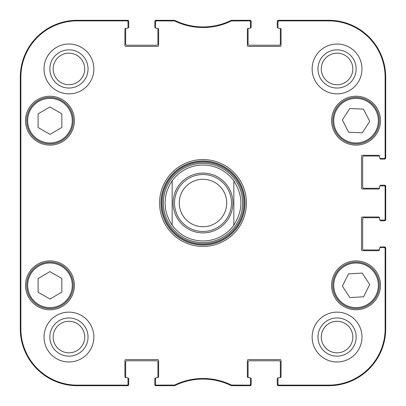 <?xml version="1.0" encoding="UTF-8"?>
<svg xmlns="http://www.w3.org/2000/svg" width="406" height="406" viewBox="0 0 406 406"><rect width="100%" height="100%" fill="white"/><g stroke="black" fill="none" stroke-linecap="round" stroke-linejoin="round"><path stroke-width="0.61" d="M174.24 20.868L174.372 20.3L156.493 20.3A0.949 0.949 -90 0 0 155.544 21.249L155.544 21.817A0.949 0.949 -90 0 1 156.493 20.868L174.656 20.965A64.635 64.635 0 0 0 231.344 20.965L249.507 20.868A0.949 0.949 -90 0 1 250.456 21.817L250.456 21.249A0.949 0.949 -90 0 0 249.507 20.3L231.628 20.3L231.212 20.396L231.628 20.3L231.76 20.868M157.68 28.369A0.949 0.949 0 0 1 158.629 29.318L158.629 45.452A0.949 0.949 0 0 1 157.68 46.401L125.885 46.401A0.949 0.949 0 0 1 124.936 45.452L124.936 29.318A0.949 0.949 0 0 1 125.885 28.369L127.073 28.369L125.885 28.369A0.949 0.949 0 0 0 125.682 28.39A0.71 0.71 0 0 0 125.647 28.603L125.647 44.026A1.188 1.188 0 0 0 126.834 45.213L156.731 45.213A1.188 1.188 0 0 0 157.919 44.026L157.919 28.603A0.71 0.71 0 0 0 157.883 28.39A0.949 0.949 0 0 0 157.68 28.369L156.493 28.369A0.949 0.949 0 0 1 155.544 27.42L155.544 21.817M125.885 377.631A0.949 0.949 0 0 1 124.936 376.682L124.936 360.548A0.949 0.949 0 0 1 125.885 359.599L157.68 359.599A0.949 0.949 0 0 1 158.629 360.548L158.629 376.682A0.949 0.949 0 0 1 157.68 377.631L156.493 377.631L157.68 377.631A0.949 0.949 0 0 0 157.883 377.61A0.71 0.71 0 0 0 157.919 377.397L157.919 361.974A1.188 1.188 0 0 0 156.731 360.787L126.834 360.787A1.188 1.188 0 0 0 125.647 361.974L125.647 377.397A0.71 0.71 0 0 0 125.682 377.61A0.949 0.949 0 0 0 125.885 377.631L127.073 377.631A0.949 0.949 0 0 1 128.022 378.58L128.022 384.183A0.949 0.949 90 0 1 127.073 385.132L77.247 385.132A56.378 56.378 0 0 1 20.868 328.753L20.868 77.247A56.378 56.378 0 0 1 77.247 20.868L127.073 20.868A0.949 0.949 -90 0 1 128.022 21.817L128.022 21.249A0.949 0.949 -90 0 0 127.073 20.3L77.247 20.3A56.947 56.947 0 0 0 20.3 77.247L20.3 328.753A56.947 56.947 0 0 0 77.247 385.7L127.073 385.7A0.949 0.949 90 0 0 128.022 384.751L128.022 384.183M174.656 385.035L174.788 385.604L174.372 385.7L174.788 385.604A64.062 64.062 0 0 1 231.212 385.604L231.628 385.7L231.212 385.604L231.344 385.035A64.635 64.635 0 0 0 174.656 385.035L156.493 385.132A0.949 0.949 90 0 1 155.544 384.183L155.544 384.751A0.949 0.949 90 0 0 156.493 385.7L174.372 385.7L174.24 385.132M248.32 377.631A0.949 0.949 0 0 1 247.371 376.682L247.371 360.548A0.949 0.949 0 0 1 248.32 359.599L280.115 359.599A0.949 0.949 0 0 1 281.064 360.548L281.064 376.682A0.949 0.949 0 0 1 280.115 377.631L278.927 377.631L280.115 377.631A0.949 0.949 0 0 0 280.318 377.61A0.71 0.71 0 0 0 280.353 377.397L280.353 361.974A1.188 1.188 0 0 0 279.166 360.787L249.269 360.787A1.188 1.188 0 0 0 248.081 361.974L248.081 377.397A0.71 0.71 0 0 0 248.117 377.61A0.949 0.949 0 0 0 248.32 377.631L249.507 377.631A0.949 0.949 0 0 1 250.456 378.58L250.456 384.183A0.949 0.949 90 0 1 249.507 385.132L231.344 385.035M379.529 249.741A0.949 0.949 0 0 1 378.58 250.69L362.446 250.69A0.949 0.949 0 0 1 361.497 249.741L361.497 217.946A0.949 0.949 0 0 1 362.446 216.997L378.58 216.997A0.949 0.949 0 0 1 379.529 217.946L379.529 219.133L379.529 217.946A0.949 0.949 0 0 0 379.508 217.743A0.71 0.71 0 0 0 379.295 217.712L363.872 217.712A1.188 1.188 0 0 0 362.685 218.895L362.685 248.792A1.188 1.188 0 0 0 363.872 249.979L379.295 249.979A0.71 0.71 0 0 0 379.508 249.949A0.949 0.949 0 0 0 379.529 249.741L379.529 248.558A0.949 0.949 0 0 1 380.478 247.609L384.183 247.609A0.949 0.949 0 0 1 385.132 248.558L385.132 328.753A56.378 56.378 0 0 1 328.753 385.132L278.927 385.132A0.949 0.949 90 0 1 277.978 384.183L277.978 384.751A0.949 0.949 90 0 0 278.927 385.7L328.753 385.7A56.947 56.947 0 0 0 385.7 328.753L385.7 248.558A0.949 0.949 0 0 0 384.751 247.609L384.183 247.609M379.529 188.054A0.949 0.949 0 0 1 378.58 189.003L362.446 189.003A0.949 0.949 0 0 1 361.497 188.054L361.497 156.259A0.949 0.949 0 0 1 362.446 155.31L378.58 155.31A0.949 0.949 0 0 1 379.529 156.259L379.529 157.442L379.529 156.259A0.949 0.949 0 0 0 379.508 156.051A0.71 0.71 0 0 0 379.295 156.021L363.872 156.021A1.188 1.188 0 0 0 362.685 157.208L362.685 187.105A1.188 1.188 0 0 0 363.872 188.288L379.295 188.288A0.71 0.71 0 0 0 379.508 188.257A0.949 0.949 0 0 0 379.529 188.054L379.529 186.867A0.949 0.949 0 0 1 380.478 185.918L384.183 185.918A0.949 0.949 0 0 1 385.132 186.867L385.132 219.133A0.949 0.949 -0 0 1 384.183 220.082L384.751 220.082A0.949 0.949 0 0 0 385.7 219.133L385.7 186.867A0.949 0.949 0 0 0 384.751 185.918L384.183 185.918M280.115 28.369A0.949 0.949 0 0 1 281.064 29.318L281.064 45.452A0.949 0.949 0 0 1 280.115 46.401L248.32 46.401A0.949 0.949 0 0 1 247.371 45.452L247.371 29.318A0.949 0.949 0 0 1 248.32 28.369L249.507 28.369L248.32 28.369A0.949 0.949 0 0 0 248.117 28.39A0.71 0.71 0 0 0 248.081 28.603L248.081 44.026A1.188 1.188 0 0 0 249.269 45.213L279.166 45.213A1.188 1.188 0 0 0 280.353 44.026L280.353 28.603A0.71 0.71 0 0 0 280.318 28.39A0.949 0.949 0 0 0 280.115 28.369L278.927 28.369A0.949 0.949 0 0 1 277.978 27.42L277.978 21.817A0.949 0.949 -90 0 1 278.927 20.868L328.753 20.868A56.378 56.378 0 0 1 385.132 77.247L385.132 157.442A0.949 0.949 -0 0 1 384.183 158.391L384.751 158.391A0.949 0.949 0 0 0 385.7 157.442L385.7 77.247A56.947 56.947 0 0 0 328.753 20.3L278.927 20.3A0.949 0.949 -90 0 0 277.978 21.249L277.978 21.817M61.824 278.455L61.824 292.127L50.029 299.044L38.093 292.208L38.093 278.536L49.887 271.619L61.824 278.455M74.399 285.332A24.441 24.441 0 0 1 37.738 306.5A24.441 24.441 0 0 1 37.738 264.169A24.441 24.441 0 0 1 74.399 285.332M362.223 273.091L369.688 284.545L363.588 296.781L349.86 297.573L342.39 286.123L348.49 273.888L362.223 273.091M357.382 308.55A23.254 23.254 0 0 0 375.474 272.568A23.254 23.254 0 0 0 335.265 274.887A23.254 23.254 0 0 0 357.382 308.55M74.399 120.668A24.441 24.441 0 0 1 37.738 141.831A24.441 24.441 0 0 1 37.738 99.5A24.441 24.441 0 0 1 74.399 120.668M380.478 285.332A24.441 24.441 0 0 1 343.821 306.5A24.441 24.441 0 0 1 343.821 264.169A24.441 24.441 0 0 1 380.478 285.332M277.978 384.183L277.978 378.58A0.949 0.949 0 0 1 278.927 377.631M384.183 220.082L380.478 220.082A0.949 0.949 0 0 1 379.529 219.133M384.183 158.391L380.478 158.391A0.949 0.949 0 0 1 379.529 157.442M250.456 21.817L250.456 27.42A0.949 0.949 0 0 1 249.507 28.369M128.022 21.817L128.022 27.42A0.949 0.949 0 0 1 127.073 28.369M155.544 384.183L155.544 378.58A0.949 0.949 0 0 1 156.493 377.631M159.578 203A43.422 43.422 0 0 0 224.711 240.606A43.422 43.422 0 0 0 224.711 165.394A43.422 43.422 0 0 0 159.578 203M93.857 337.061A24.913 24.913 0 0 1 56.485 358.635A24.913 24.913 0 0 1 56.485 315.482A24.913 24.913 0 0 1 93.857 337.061M361.974 337.061A24.913 24.913 0 0 1 324.602 358.635A24.913 24.913 0 0 1 324.602 315.482A24.913 24.913 0 0 1 361.974 337.061M361.974 68.939A24.913 24.913 0 0 1 324.602 90.518A24.913 24.913 0 0 1 324.602 47.365A24.913 24.913 0 0 1 361.974 68.939M93.857 68.939A24.913 24.913 0 0 1 56.485 90.518A24.913 24.913 0 0 1 56.485 47.365A24.913 24.913 0 0 1 93.857 68.939M380.478 120.668A24.441 24.441 0 0 1 343.821 141.831A24.441 24.441 0 0 1 343.821 99.5A24.441 24.441 0 0 1 380.478 120.668M38.403 305.51A23.254 23.254 0 0 0 73.212 285.256A23.254 23.254 0 0 0 38.265 265.235A23.254 23.254 0 0 0 38.403 305.51M61.824 113.792L61.824 127.464L50.029 134.381L38.093 127.545L38.093 113.873L49.887 106.956L61.824 113.792M38.403 140.841A23.254 23.254 0 0 0 73.212 120.587A23.254 23.254 0 0 0 38.265 100.571A23.254 23.254 0 0 0 38.403 140.841M369.739 121.328L362.314 132.813L348.658 132.224L342.344 120.003L349.764 108.519L363.426 109.112L369.739 121.328M335.381 131.341A23.254 23.254 0 0 0 375.616 133.219A23.254 23.254 0 0 0 357.128 97.44A23.254 23.254 0 0 0 335.381 131.341M203 163.359A39.641 39.641 0 0 0 168.673 222.818A39.641 39.641 0 0 0 237.327 222.818A39.641 39.641 0 0 0 203 163.359M203 165.034A37.966 37.966 0 0 0 172.154 180.868L172.154 225.132A37.966 37.966 0 0 0 233.846 225.132L233.846 180.868A37.966 37.966 0 0 0 203 165.034M231.344 20.965L231.212 20.396A64.062 64.062 0 0 1 174.788 20.396L174.656 20.965M231.76 385.132L231.628 385.7L249.507 385.7A0.949 0.949 90 0 0 250.456 384.751L250.456 384.183M20.483 150.799L20.483 117.583L20.691 150.799M20.483 288.417L20.483 255.201L20.691 288.417M20.346 203L20.564 227.664L20.757 193.383L20.564 178.361L20.346 203M49.847 68.939A19.092 19.092 0 0 0 78.49 85.478A19.092 19.092 0 0 0 78.49 52.404A19.092 19.092 0 0 0 49.847 68.939M53.171 68.939A15.773 15.773 0 0 1 76.825 55.282A15.773 15.773 0 0 1 76.825 82.601A15.773 15.773 0 0 1 53.171 68.939M49.847 337.061A19.092 19.092 0 0 0 78.49 353.596A19.092 19.092 0 0 0 78.49 320.522A19.092 19.092 0 0 0 49.847 337.061M53.171 337.061A15.773 15.773 0 0 1 76.825 323.399A15.773 15.773 0 0 1 76.825 350.718A15.773 15.773 0 0 1 53.171 337.061M317.964 337.061A19.092 19.092 0 0 0 346.607 353.596A19.092 19.092 0 0 0 346.607 320.522A19.092 19.092 0 0 0 317.964 337.061M321.288 337.061A15.773 15.773 0 0 1 344.943 323.399A15.773 15.773 0 0 1 344.943 350.718A15.773 15.773 0 0 1 321.288 337.061M317.964 68.939A19.092 19.092 0 0 0 346.607 85.478A19.092 19.092 0 0 0 346.607 52.404A19.092 19.092 0 0 0 317.964 68.939M321.288 68.939A15.773 15.773 0 0 1 344.943 55.282A15.773 15.773 0 0 1 344.943 82.601A15.773 15.773 0 0 1 321.288 68.939M161.004 203A41.996 41.996 0 0 1 224 166.627A41.996 41.996 0 0 1 224 239.373A41.996 41.996 0 0 1 161.004 203M233.846 180.868C243.25 195.621 243.25 210.379 233.846 225.132A37.966 37.966 0 0 1 172.154 225.132L169.485 220.834L166.861 214.622L165.633 209.714L165.034 203L165.633 196.286L166.861 191.378L169.485 185.166L172.154 180.868A37.966 37.966 0 0 1 233.846 180.868L233.846 225.132A37.966 37.966 0 0 1 172.154 225.132L172.154 180.868A37.966 37.966 0 0 1 233.846 180.868M179.274 203A23.726 23.726 0 0 1 214.865 182.451A23.726 23.726 0 0 1 214.865 223.549A23.726 23.726 0 0 1 179.274 203A23.726 23.726 0 0 1 214.865 182.451A23.726 23.726 0 0 1 214.865 223.549A23.726 23.726 0 0 1 179.274 203A23.726 23.726 0 0 1 214.865 182.451A23.726 23.726 0 0 1 214.865 223.549A23.726 23.726 0 0 1 179.274 203A23.726 23.726 0 0 1 214.865 182.451A23.726 23.726 0 0 1 214.865 223.549A23.726 23.726 0 0 1 179.274 203M174.529 203A28.471 28.471 0 0 1 217.235 178.341A28.471 28.471 0 0 1 217.235 227.659A28.471 28.471 0 0 1 174.529 203M127.895 378.108L128.022 378.108A0.71 0.71 0 0 1 128.732 378.818L128.732 384.512A1.188 1.188 0 0 1 127.545 385.7L77.247 385.7A56.947 56.947 0 0 1 20.3 328.753L20.3 77.247A56.947 56.947 0 0 1 77.247 20.3L127.545 20.3A1.188 1.188 0 0 1 128.732 21.488L128.732 27.182A0.71 0.71 0 0 1 128.022 27.892L127.895 27.892M155.671 27.892L155.544 27.892A0.71 0.71 0 0 1 154.833 27.182L154.833 21.488A1.188 1.188 0 0 1 156.021 20.3L173.535 20.3M175.235 20.615A4.745 4.745 0 0 1 175.57 20.757A64.062 64.062 0 0 0 230.43 20.757A4.745 4.745 0 0 1 230.765 20.615M232.465 20.3L249.979 20.3A1.188 1.188 0 0 1 251.167 21.488L251.167 27.182A0.71 0.71 0 0 1 250.456 27.892L250.329 27.892M278.105 27.892L277.978 27.892A0.71 0.71 0 0 1 277.268 27.182L277.268 21.488A1.188 1.188 0 0 1 278.455 20.3L328.753 20.3A56.947 56.947 0 0 1 385.7 77.247L385.7 157.919A1.188 1.188 0 0 1 384.512 159.106L380.716 159.106A0.71 0.71 0 0 1 380.006 158.391L380.006 158.264M380.006 186.044L380.006 185.918A0.71 0.71 0 0 1 380.716 185.207L384.512 185.207A1.188 1.188 0 0 1 385.7 186.39L385.7 219.61A1.188 1.188 0 0 1 384.512 220.793L380.716 220.793A0.71 0.71 0 0 1 380.006 220.082L380.006 219.956M380.006 247.736L380.006 247.609A0.71 0.71 0 0 1 380.716 246.894L384.512 246.894A1.188 1.188 0 0 1 385.7 248.081L385.7 328.753A56.947 56.947 0 0 1 328.753 385.7L278.455 385.7A1.188 1.188 0 0 1 277.268 384.512L277.268 378.818A0.71 0.71 0 0 1 277.978 378.108L278.105 378.108M250.329 378.108L250.456 378.108A0.71 0.71 0 0 1 251.167 378.818L251.167 384.512A1.188 1.188 0 0 1 249.979 385.7L232.471 385.7M230.745 385.375A4.745 4.745 0 0 1 230.435 385.243A64.062 64.062 0 0 0 175.565 385.243A4.745 4.745 0 0 1 175.255 385.375M173.529 385.7L156.021 385.7A1.188 1.188 0 0 1 154.833 384.512L154.833 378.818A0.71 0.71 0 0 1 155.544 378.108L155.671 378.108M38.874 304.688A22.305 22.305 0 0 1 38.743 266.057A22.305 22.305 0 0 1 72.263 285.256A22.305 22.305 0 0 1 38.874 304.688M357.326 307.601A22.305 22.305 0 0 1 336.117 275.314A22.305 22.305 0 0 1 374.682 273.086A22.305 22.305 0 0 1 357.326 307.601M38.874 140.019A22.305 22.305 0 0 1 38.743 101.388A22.305 22.305 0 0 1 72.263 120.592A22.305 22.305 0 0 1 38.874 140.019M336.224 130.905A22.305 22.305 0 0 1 357.082 98.389A22.305 22.305 0 0 1 374.814 132.706A22.305 22.305 0 0 1 336.224 130.905M203 161.212A41.788 41.788 0 0 0 166.81 223.894A41.788 41.788 0 0 0 239.19 223.894A41.788 41.788 0 0 0 203 161.212M203 162.146A40.854 40.854 0 0 0 167.617 223.427A40.854 40.854 0 0 0 238.383 223.427A40.854 40.854 0 0 0 203 162.146M20.3 77.247L20.868 77.247M20.3 328.753L20.868 328.753M156.493 20.868L156.493 20.3M249.507 20.3L249.507 20.868M156.493 385.7L156.493 385.132M127.073 385.132L127.073 385.7M249.507 385.132L249.507 385.7M278.927 385.7L278.927 385.132M385.132 248.558L385.7 248.558M385.7 328.753L385.132 328.753M385.7 219.133L385.132 219.133M385.7 157.442L385.132 157.442M385.7 77.247L385.132 77.247M385.132 186.867L385.7 186.867M278.927 20.868L278.927 20.3M127.073 20.3L127.073 20.868M77.247 20.3L77.247 20.868M328.753 385.7L328.753 385.132M328.753 20.3L328.753 20.868M77.247 385.7L77.247 385.132M173.103 203A29.897 29.897 0 0 1 217.946 177.107A29.897 29.897 0 0 1 217.946 228.893A29.897 29.897 0 0 1 173.103 203"/></g></svg>

